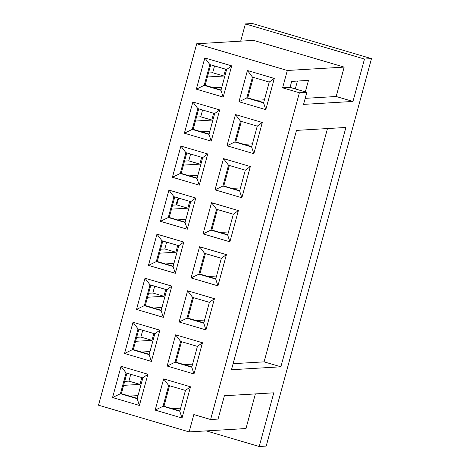 <?xml version="1.0" encoding="UTF-8"?>
<svg xmlns="http://www.w3.org/2000/svg" width="470" height="470" viewBox="0 0 470 470"><rect width="100%" height="100%" fill="white"/><g stroke="black" fill="none" stroke-linecap="round" stroke-linejoin="round"><path stroke-width="0.7" d="M220.971 90.311L223.191 97.084L231.675 65.865L204.832 57.945L196.348 89.165L204.192 85.364L220.971 90.311L226.622 69.501L209.849 64.555L204.192 85.364L205.126 85.311L210.695 64.801M221.053 90.005L205.126 85.311M221.805 87.232L213.339 87.731M231.675 65.865L226.622 69.501M196.348 89.165L223.191 97.084M204.832 57.945L209.849 64.555M225.618 69.202L223.761 76.023L207.382 76.992M209.837 131.283L201.371 131.782M198.728 108.852L193.158 129.362L209.085 134.062M209.003 134.367L211.224 141.135L219.702 109.915L192.859 102.002L184.381 133.216L192.224 129.415L209.003 134.367L214.655 113.552L197.882 108.605L192.224 129.415L193.158 129.362M219.702 109.915L214.655 113.552M184.381 133.216L211.224 141.135M192.859 102.002L197.882 108.605M213.644 113.252L211.794 120.073L195.414 121.043M197.87 175.334L189.404 175.839M186.76 152.909L181.185 173.412L197.112 178.112M197.03 178.418L180.257 173.471L172.414 177.272L199.251 185.186L197.03 178.418L202.688 157.603L185.909 152.656L180.257 173.471L181.185 173.412M199.251 185.186L207.734 153.972L202.688 157.603M207.734 153.972L180.891 146.053L185.909 152.656M180.891 146.053L172.414 177.272M201.677 157.309L199.826 164.13L183.447 165.099M195.767 198.023L168.924 190.103L173.941 196.707L190.72 201.659L195.767 198.023L187.283 229.243L160.44 221.323L168.924 190.103M187.283 229.243L185.062 222.469L190.72 201.659M173.941 196.707L168.289 217.522L169.218 217.469L174.793 196.959M214.543 65.935L212.693 72.756L223.761 76.023M212.693 72.756L208.469 73.009M202.576 109.992L200.719 116.807L211.794 120.073M200.719 116.807L196.501 117.059M190.608 154.042L188.752 160.863L199.826 164.13M188.752 160.863L184.528 161.11M178.635 198.093L176.785 204.914L187.859 208.181L189.71 201.36M176.785 204.914L172.561 205.167M171.48 209.15L187.859 208.181M287.317 70.477L344.175 67.104L253.583 40.385L196.724 43.757L287.317 70.477L282.605 87.819L290.061 87.379L291.688 81.392L308.467 80.399L305.341 91.885M305.206 98.342L336.185 96.503L344.175 67.104M290.061 87.379L306.839 92.326L303.561 104.381L352.964 101.45L336.185 96.503M211.535 202.676L216.553 209.279L233.326 214.226L238.378 210.589L211.535 202.676L203.052 233.89L210.895 230.089L211.829 230.036L217.399 209.526M215.019 189.839L241.862 197.758L239.641 190.984L222.868 186.038L228.52 165.223L223.503 158.619L215.019 189.839L222.868 186.038L223.796 185.985L229.372 165.475M241.862 197.758L250.346 166.539L245.299 170.175L239.641 190.984M250.346 166.539L223.503 158.619M228.52 165.223L245.299 170.175M240.487 121.172L235.47 114.568L226.992 145.788L234.836 141.987L240.487 121.172L257.266 126.119L251.609 146.934L234.836 141.987L235.77 141.928L241.339 121.425M226.992 145.788L253.835 153.702L251.609 146.934M253.835 153.702L262.313 122.488L257.266 126.119M262.313 122.488L235.47 114.568M252.461 77.121L247.443 70.518L238.96 101.731L246.803 97.93L252.461 77.121L269.234 82.068L263.582 102.883L246.803 97.93L247.737 97.877L253.307 77.368M238.96 101.731L265.803 109.651L263.582 102.883M265.803 109.651L274.28 78.431L269.234 82.068M274.28 78.431L247.443 70.518M364.485 59.05L371.476 58.633L252.367 23.5L245.375 23.917L364.485 59.05L352.964 101.45M295.278 88.918L297.416 81.052M345.897 127.464L296.494 130.396L231.469 369.731L280.866 366.806L345.897 127.464M216.553 209.279L210.895 230.089L227.674 235.035L233.326 214.226M251.697 146.628L235.77 141.928M263.664 102.578L247.737 97.877M223.796 185.985L239.724 190.679M240.481 187.906L232.016 188.405M264.416 99.799L255.95 100.298M252.449 143.849L243.983 144.355M282.605 87.819L299.384 92.766L306.839 92.326M255.38 393.913L245.975 428.546L189.116 431.912L98.524 405.193L196.724 43.757M160.593 249.218L164.817 248.965L166.668 242.144M136.653 337.319L140.877 337.072L142.733 330.251M124.685 381.376L128.909 381.123L130.76 374.302M148.626 293.268L152.844 293.022L154.701 286.201M240.693 41.149L245.375 23.917M371.476 58.633L266.202 446.083L259.217 446.5L273.799 392.82L224.401 395.752L218.062 419.076L210.607 419.516L299.384 92.766M327.478 128.557L264.093 361.859L280.866 366.806M189.116 431.912L193.828 414.569L210.607 419.516M175.316 273.293L148.473 265.374L156.957 234.16L183.799 242.074L175.316 273.293L173.095 266.519L156.316 261.573L148.473 265.374M217.927 285.86L191.084 277.946L199.568 246.726L226.411 254.64L217.927 285.86L215.707 279.092L198.928 274.145L191.084 277.946M133.016 322.261L159.859 330.181L151.375 361.395L124.538 353.481L133.016 322.261L138.033 328.865L154.812 333.818L159.859 330.181M175.627 334.828L202.47 342.748L193.987 373.967L167.15 366.048L175.627 334.828L180.645 341.437L197.424 346.384L202.47 342.748M147.891 374.232L139.408 405.451L112.565 397.532L121.049 366.312L147.891 374.232L142.845 377.868L137.187 398.678L139.408 405.451M155.176 410.099L163.66 378.885L190.503 386.798L182.019 418.018L155.176 410.099L163.025 406.297L168.677 385.488L163.66 378.885M144.989 278.211L171.826 286.124L163.349 317.344L136.506 309.43L144.989 278.211L150.006 284.814L166.78 289.761L171.826 286.124M205.96 329.911L179.117 321.997L187.595 290.777L214.438 298.697L205.96 329.911L203.739 323.143L186.96 318.196L179.117 321.997M238.378 210.589L229.895 241.809L203.052 233.89M160.44 221.323L168.289 217.522L185.062 222.469M227.674 235.035L229.895 241.809M178.383 199.027L177.672 199.022L178.236 199.58M166.051 241.968L165.922 242.444L166.456 242.937M173.177 266.214L157.25 261.52L156.316 261.573L161.974 240.763L156.957 234.16M161.974 240.763L178.747 245.71L183.799 242.074M178.747 245.71L173.095 266.519M215.789 278.786L199.862 274.086L198.928 274.145L204.585 253.33L199.568 246.726M204.585 253.33L221.358 258.277L226.411 254.64M221.358 258.277L215.707 279.092M154.812 333.818L149.155 354.627L151.375 361.395M149.155 354.627L132.381 349.68L124.538 353.481M149.237 354.321L133.31 349.621L132.381 349.68L138.033 328.865M197.424 346.384L191.766 367.193L193.987 373.967M191.766 367.193L174.993 362.247L167.15 366.048M191.848 366.888L175.921 362.194L174.993 362.247L180.645 341.437M137.187 398.678L120.414 393.731L112.565 397.532M137.269 398.372L121.342 393.678L120.414 393.731L126.066 372.921L121.049 366.312M126.066 372.921L142.845 377.868M168.677 385.488L185.456 390.435L190.503 386.798M185.456 390.435L179.799 411.25L182.019 418.018M179.799 411.25L163.025 406.297L163.954 406.245L169.529 385.741M166.78 289.761L161.128 310.576L163.349 317.344M161.128 310.576L144.349 305.623L136.506 309.43M161.21 310.271L145.283 305.571L144.349 305.623L150.006 284.814M203.821 322.837L187.894 318.137L186.96 318.196L192.612 297.381L187.595 290.777M192.612 297.381L209.391 302.333L214.438 298.697M209.391 302.333L203.739 323.143M206.307 430.896L259.217 446.5M165.922 242.444L166.01 241.95M159.512 253.201L175.886 252.231L164.817 248.965M175.886 252.231L177.742 245.411M135.571 341.308L151.951 340.339L140.877 337.072M151.951 340.339L153.802 333.518M123.604 385.359L139.984 384.389L128.909 381.123M139.984 384.389L141.834 377.569M147.539 297.257L163.918 296.282L152.844 293.022M163.918 296.282L165.769 289.467M169.218 217.469L185.145 222.163M177.437 219.889L185.903 219.39M264.093 361.859L233.108 363.692M227.756 234.73L211.829 230.036M157.25 261.52L162.82 241.01M199.862 274.086L205.431 253.583M133.31 349.621L138.885 329.118M175.921 362.194L181.496 341.684M121.342 393.678L126.918 373.168M179.881 410.945L163.954 406.245M145.283 305.571L150.852 285.067M187.894 318.137L193.464 297.633M165.464 263.94L173.929 263.441M141.529 352.048L149.995 351.542M129.561 396.098L138.027 395.599M153.496 307.997L161.962 307.492M220.042 232.456L228.514 231.957M208.075 276.513L216.541 276.007M184.14 364.614L192.606 364.115M172.173 408.665L180.639 408.166M196.108 320.563L204.573 320.058M177.701 199.08L176.109 204.955M177.672 199.022L176.056 204.955"/></g></svg>
